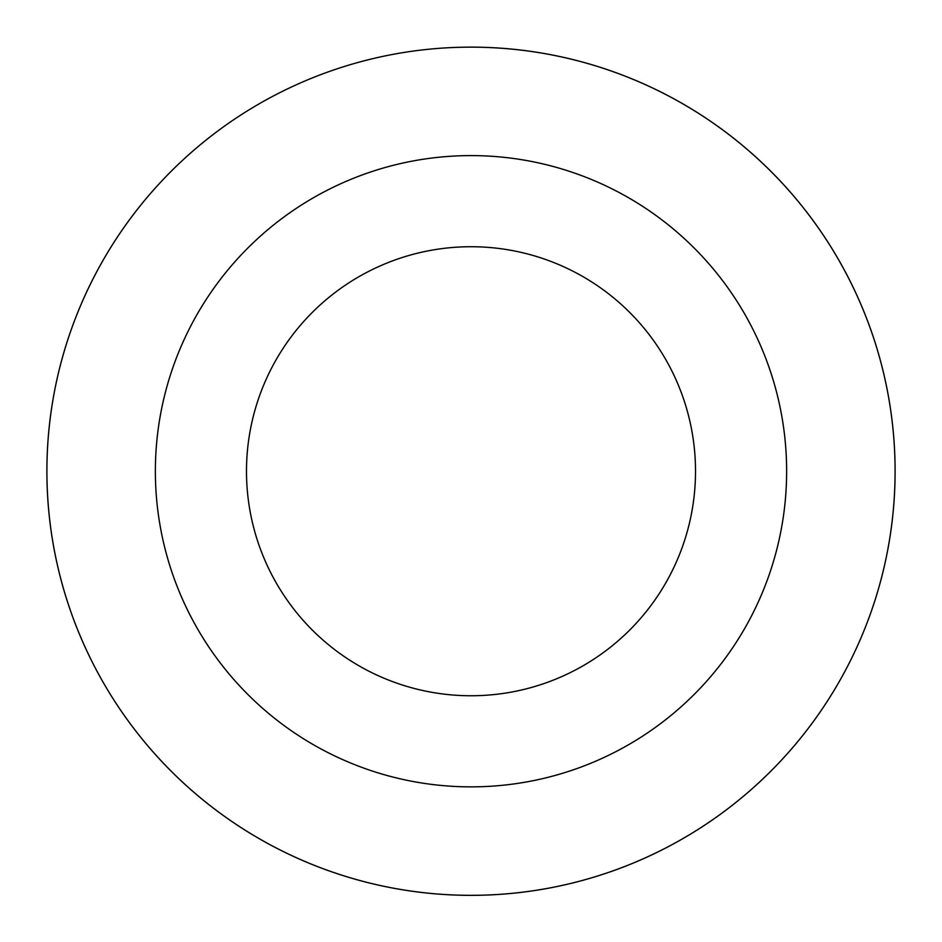 <?xml version="1.0" encoding="UTF-8"?>
<svg xmlns="http://www.w3.org/2000/svg" width="942" height="942" viewBox="0 0 942 942"><rect width="100%" height="100%" fill="white"/><g stroke="black" fill="none" stroke-linecap="round" stroke-linejoin="round"><path stroke-width="1.41" d="M450.935 47.606A424.1 424.1 0 0 1 847.906 665.676A424.1 424.1 0 0 1 114.159 700.436A424.1 424.1 0 0 1 450.935 47.606A424.088 424.088 0 0 0 47.383 491.3A424.088 424.088 0 0 0 491.065 894.853A424.088 424.088 0 0 0 894.617 451.171A424.088 424.088 0 0 0 450.935 47.63M485.931 786.511A315.629 315.629 0 0 0 736.573 300.663A315.629 315.629 0 0 0 190.496 326.533A315.629 315.629 0 0 0 485.931 786.511M481.621 695.502A224.514 224.514 0 0 0 659.906 349.906A224.514 224.514 0 0 0 271.473 368.31A224.514 224.514 0 0 0 481.621 695.502"/></g></svg>
